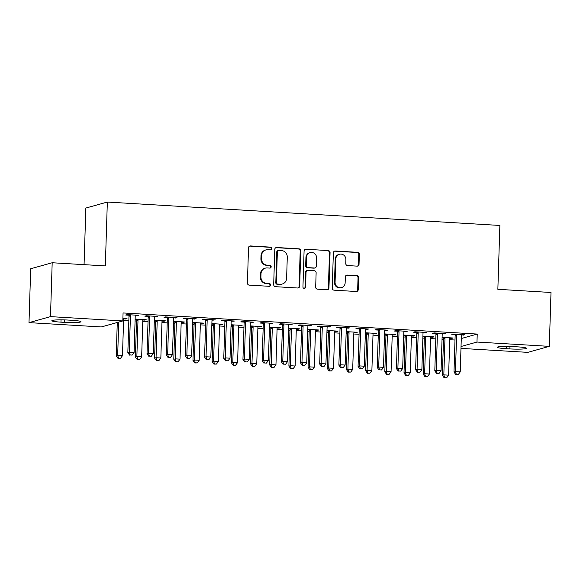 <?xml version="1.0" encoding="UTF-8"?>
<svg xmlns="http://www.w3.org/2000/svg" width="580" height="580" viewBox="0 0 580 580"><rect width="100%" height="100%" fill="white"/><g stroke="black" fill="none" stroke-linecap="round" stroke-linejoin="round"><path stroke-width="0.87" d="M271.752 248.581A1.377 1.312 74.4 0 0 270.476 247.131L250.466 245.942A1.972 1.878 74.4 0 0 248.523 247.79L247.413 283.047A1.972 1.878 74.4 0 0 249.233 285.121L269.243 286.31A1.377 1.312 74.4 0 0 270.606 285.019A1.377 1.312 74.4 0 0 269.33 283.569L266.742 283.417A6.3 6.01 74.4 0 1 260.913 276.79L261.007 273.847A6.3 6.01 74.4 0 1 267.228 267.938L269.816 268.09A1.377 1.312 74.4 0 0 271.179 266.8A1.377 1.312 74.4 0 0 269.903 265.35L267.315 265.198A6.3 6.01 74.4 0 1 261.486 258.571L261.58 255.635A6.3 6.01 74.4 0 1 267.8 249.719L270.389 249.879A1.377 1.312 74.4 0 0 271.752 248.581M270.505 249.879A1.377 1.312 74.4 0 0 269.896 247.298L249.886 246.101A1.972 1.878 74.4 0 0 249.596 246.108M269.359 286.31A1.377 1.312 74.4 0 0 268.75 283.729L266.742 283.417M269.932 268.098A1.377 1.312 74.4 0 0 269.323 265.517L267.315 265.198M357.091 266.133A1.972 1.878 74.4 0 0 359.035 264.284L359.346 254.395A1.972 1.878 74.4 0 0 357.526 252.322L335.305 251.002A1.972 1.878 74.4 0 0 333.362 252.844L332.253 288.108A1.972 1.878 74.4 0 0 334.073 290.174L356.294 291.501A1.972 1.878 74.4 0 0 358.237 289.652L358.614 277.704A1.972 1.878 74.4 0 0 356.794 275.63L347.282 275.065A1.972 1.878 74.4 0 0 345.339 276.914L345.151 282.837A5.263 5.024 74.4 0 1 341.533 287.607A5.263 5.024 74.4 0 1 335.073 282.235L335.805 259.028A5.263 5.024 74.4 0 1 339.423 254.257A5.263 5.024 74.4 0 1 345.883 259.63L345.76 263.494A1.972 1.878 74.4 0 0 347.579 265.567L357.091 266.133M461.288 338.524L477.231 334.065L123.069 312.954L122.822 320.936L101.326 326.946L29 322.632L50.489 316.629L122.822 320.936M477.231 334.065L476.977 342.048L549.303 346.361L527.814 352.364L460.977 348.384M29 322.632L30.697 268.75L52.186 262.747L105.328 265.915L107.336 202.05L499.866 225.453L497.858 289.311L551 292.48L549.303 346.361M52.186 262.747L50.489 316.629M300.781 250.901A1.972 1.878 74.4 0 0 298.961 248.835L276.74 247.508A1.972 1.878 74.4 0 0 274.789 249.356L273.688 284.613A1.972 1.878 74.4 0 0 275.507 286.687L297.728 288.006A1.972 1.878 74.4 0 0 299.671 286.165L300.781 250.901L300.201 251.067A1.972 1.878 74.4 0 0 298.381 248.994L276.16 247.667A1.972 1.878 74.4 0 0 275.863 247.674M306.022 249.255L328.244 250.575A1.972 1.878 74.4 0 1 330.063 252.648L328.954 287.905A1.972 1.878 74.4 0 1 327.011 289.754L317.499 289.188A1.972 1.878 74.4 0 1 315.68 287.114L316.129 272.817A1.972 1.878 74.4 0 0 314.309 270.744L308.002 270.367A1.972 1.878 74.4 0 0 306.051 272.216L305.587 287.107A1.377 1.312 74.4 0 1 304.638 288.354A1.377 1.312 74.4 0 1 302.949 286.948L304.079 251.096A1.972 1.878 74.4 0 1 306.022 249.255L328.244 250.575M107.336 202.05L85.84 208.053L84.064 264.647M442.286 333.906L445.585 333.609L434.072 332.92L432.622 333.326L435.725 333.514M422.9 336.69L424.111 336.755M430.664 337.147L432.513 337.263L432.528 336.77M422.914 336.197L433.971 336.857L432.513 337.263M403.912 331.615L407.211 331.318L395.705 330.636L394.248 331.042L397.358 331.224M384.533 334.399L385.736 334.471M392.298 334.863L394.146 334.972L394.161 334.479M384.547 333.906L395.596 334.566L394.146 334.972M365.545 329.331L368.844 329.034L357.331 328.345L355.881 328.751L358.984 328.94M346.158 332.115L347.369 332.18M353.923 332.572L355.772 332.688L355.786 332.195M346.173 331.622L357.229 332.282L355.772 332.688M327.171 327.04L330.469 326.743L318.964 326.062L317.507 326.467L320.617 326.649M307.791 329.824L308.995 329.897M315.556 330.288L317.405 330.397L317.419 329.904M307.806 329.331L318.855 329.991L317.405 330.397M288.804 324.757L292.102 324.459L280.589 323.77L279.139 324.176L282.243 324.365M269.417 327.54L270.628 327.613M277.182 327.997L279.031 328.113L279.045 327.62M269.432 327.048L280.488 327.707L279.031 328.113M250.429 322.465L253.728 322.175L242.222 321.487L240.765 321.893L243.875 322.074M231.05 325.25L232.254 325.322M238.815 325.714L240.664 325.822L240.678 325.329M231.065 324.757L242.114 325.416L240.664 325.822M212.062 320.182L215.361 319.885L203.848 319.196L202.398 319.602L205.501 319.79M192.676 322.966L193.887 323.038M200.448 323.423L202.289 323.538L202.304 323.046M192.698 322.473L203.747 323.132L202.289 323.538M173.688 317.891L176.987 317.601L165.481 316.912L164.024 317.318L167.134 317.499M154.309 320.675L155.512 320.747M162.074 321.139L163.922 321.248L163.937 320.755M154.323 320.182L165.373 320.841L163.922 321.248M135.321 315.607L138.62 315.31L127.107 314.621L125.657 315.027L128.76 315.215M123.707 318.848L125.548 318.964L125.57 318.471M122.902 318.311L127.005 318.558L125.548 318.964M123.584 320.269L128.847 320.588M135.075 320.957L136.539 321.044M142.774 321.414L148.03 321.726M154.266 322.103L155.723 322.19M161.958 322.56L167.214 322.871M173.449 323.241L174.906 323.328M181.141 323.705L186.398 324.017M192.632 324.387L194.097 324.474M200.325 324.844L205.588 325.162M211.816 325.532L213.28 325.619M219.508 325.989L224.772 326.301M231.007 326.678L232.464 326.765M238.699 327.135L243.955 327.446M250.19 327.816L251.648 327.903M257.882 328.28L263.139 328.592M269.374 328.962L270.831 329.048M277.066 329.418L282.329 329.737M288.557 330.107L290.022 330.194M296.25 330.564L301.513 330.875M307.748 331.252L309.205 331.339M315.44 331.709L320.696 332.021M326.931 332.391L328.389 332.478M334.624 332.855L339.88 333.166M346.115 333.536L347.572 333.623M353.807 333.993L359.071 334.312M365.298 334.682L366.763 334.769M372.991 335.138L378.254 335.45M384.489 335.827L385.947 335.914M392.182 336.284L397.438 336.596M403.673 336.965L405.13 337.052M411.365 337.43L416.621 337.741M422.856 338.111L424.313 338.198M430.548 338.568L435.812 338.887M442.04 339.256L443.504 339.344M449.732 339.713L454.995 340.025M135.125 319.529L136.329 319.602M142.89 319.993L144.739 320.102L144.754 319.616M135.14 319.043L146.189 319.696L144.739 320.102M154.505 316.752L157.803 316.455L146.291 315.767L144.84 316.173L147.944 316.361M173.493 321.82L174.703 321.893M181.257 322.284L183.106 322.393L183.12 321.9M173.507 321.327L184.556 321.987L183.106 322.393M192.879 319.036L196.178 318.739L184.665 318.058L183.215 318.464L186.318 318.645M211.867 324.104L213.07 324.176M219.631 324.568L221.48 324.677L221.495 324.191M211.881 323.618L222.93 324.271L221.48 324.677M231.246 321.327L234.545 321.03L223.032 320.341L221.582 320.747L224.685 320.936M250.234 326.395L251.444 326.467M257.998 326.859L259.847 326.968L259.862 326.475M250.248 325.902L261.297 326.562L259.847 326.968M269.613 323.611L272.919 323.314L261.406 322.632L259.956 323.038L263.059 323.219M288.608 328.679L289.812 328.751M296.373 329.143L298.221 329.251L298.236 328.766M288.623 328.193L299.671 328.845L298.221 329.251M307.987 325.902L311.286 325.605L299.773 324.916L298.323 325.322L301.426 325.51M326.975 330.97L328.186 331.042M334.74 331.434L336.589 331.543L336.603 331.049M326.989 330.477L338.038 331.137L336.589 331.543M346.354 328.186L349.66 327.888L338.147 327.207L336.697 327.613L339.8 327.794M365.349 333.254L366.553 333.326M373.114 333.717L374.955 333.826L374.977 333.34M365.364 332.768L376.413 333.42L374.955 333.826M384.728 330.469L388.027 330.18L376.514 329.491L375.064 329.897L378.167 330.085M403.716 335.544L404.927 335.617M411.481 336.008L413.33 336.117L413.344 335.624M403.731 335.051L414.78 335.711L413.33 336.117M423.096 332.76L426.401 332.463L414.888 331.782L413.438 332.188L416.541 332.369M442.09 337.828L443.294 337.901M449.855 338.292L451.697 338.401L451.718 337.915M442.105 337.342L453.154 337.995L451.697 338.401M461.47 335.044L464.768 334.754L453.255 334.065L451.805 334.471L454.909 334.66M517.338 346.84A12.832 1.204 1.8 0 1 526.452 348.283A12.832 1.204 1.8 0 1 509.907 348.913L506.449 348.711A12.832 1.204 1.8 0 1 497.336 347.268A12.832 1.204 1.8 0 1 513.887 346.63L517.338 346.84M461.035 346.506L476.977 342.048M60.965 322.154A12.832 1.204 1.8 0 1 51.859 320.711A12.832 1.204 1.8 0 1 68.404 320.08L71.855 320.283A12.832 1.204 1.8 0 1 80.968 321.726A12.832 1.204 1.8 0 1 64.424 322.357L60.965 322.154L61.038 319.848M137.17 315.716L137.184 315.223M156.353 316.861L156.368 316.368M175.537 318.007L175.551 317.514M194.72 319.145L194.735 318.652M213.911 320.29L213.926 319.798M233.095 321.436L233.109 320.943M252.278 322.574L252.293 322.089M271.462 323.72L271.476 323.227M290.652 324.865L290.667 324.372M309.836 326.011L309.851 325.518M329.019 327.149L329.034 326.663M348.203 328.294L348.217 327.801M367.394 329.44L367.408 328.947M386.577 330.586L386.592 330.092M405.761 331.724L405.775 331.238M424.944 332.869L424.959 332.376M444.128 334.015L444.149 333.522M463.318 335.16L463.333 334.667M265.908 249.922L265.328 250.089A6.3 6.01 74.4 0 0 261 255.794L261.58 255.635M266.735 265.357A6.3 6.01 74.4 0 1 260.906 258.731L261 255.794M265.336 268.141L264.755 268.301A6.3 6.01 74.4 0 0 260.427 274.014L261.007 273.847M266.162 283.576A6.3 6.01 74.4 0 1 260.333 276.95L260.427 274.014M298.019 288.006A1.972 1.878 74.4 0 0 299.091 286.324L300.201 251.067M278.726 250.371A1.377 1.312 74.4 0 0 277.363 251.669L276.392 282.619A1.377 1.312 74.4 0 0 277.661 284.062L280.394 284.229A6.3 6.01 74.4 0 0 286.614 278.32L287.281 257.165A6.3 6.01 74.4 0 0 281.452 250.538L278.726 250.371M278.306 250.415L277.726 250.582A1.377 1.312 74.4 0 0 276.783 251.829L277.363 251.669M282.286 284.026L281.706 284.193A6.3 6.01 74.4 0 1 279.814 284.388L277.08 284.229A1.377 1.312 74.4 0 1 275.805 282.779L276.783 251.829M327.301 289.746A1.972 1.878 74.4 0 0 328.374 288.071L329.483 252.815A1.972 1.878 74.4 0 0 327.664 250.741M307.407 270.432L306.827 270.592A1.972 1.878 74.4 0 0 305.471 272.382L305.007 287.267L305.587 287.107M304.34 288.398A1.377 1.312 74.4 0 0 305.007 287.267M316.593 257.977A5.263 5.024 74.4 0 0 310.14 252.605A5.263 5.024 74.4 0 0 306.523 257.375L306.262 265.553A1.972 1.878 74.4 0 0 308.082 267.626L314.396 268.004A1.972 1.878 74.4 0 0 316.339 266.155L316.593 257.977M310.14 252.605L309.56 252.771A5.263 5.024 74.4 0 0 305.935 257.542L306.523 257.375M314.983 267.938L314.404 268.105A1.972 1.878 74.4 0 1 313.809 268.163L307.501 267.793A1.972 1.878 74.4 0 1 305.682 265.72L305.935 257.542M339.423 254.257L338.843 254.417A5.263 5.024 74.4 0 0 335.226 259.188L335.805 259.028M341.533 287.607L340.953 287.774A5.263 5.024 74.4 0 1 334.493 282.402L335.226 259.188M356.591 291.493A1.972 1.878 74.4 0 0 357.657 289.819L358.034 277.871A1.972 1.878 74.4 0 0 356.214 275.797L346.702 275.232A1.972 1.878 74.4 0 0 346.405 275.239M357.381 266.126A1.972 1.878 74.4 0 0 358.454 264.451L358.766 254.555A1.972 1.878 74.4 0 0 356.946 252.488L334.725 251.162A1.972 1.878 74.4 0 0 334.428 251.169M117.269 322.487L116.225 355.837L117.675 355.431L122.474 355.714L123.612 319.392A2.008 1.914 -105.6 0 1 123.772 318.659L123.895 318.369M118.726 322.081L117.675 355.431L118.596 358.23L118.016 358.389L120.517 358.346L118.596 358.23M122.474 355.714L120.517 358.346M118.016 358.389L116.225 355.837M130.435 315.861L128.977 316.267L127.839 352.589L129.289 352.183L130.435 315.861A2.008 1.914 74.4 0 0 130.319 315.107L130.217 314.81M130.21 354.982L132.131 355.098L130.21 354.982L129.289 352.183L134.089 352.466L135.227 316.151A2.008 1.914 74.4 0 1 135.394 315.411L135.517 315.129M128.977 316.267A2.008 1.914 74.4 0 0 128.869 315.513L128.586 314.715M127.839 352.589L129.63 355.149M132.131 355.098L134.089 352.466M136.155 319.101L136.438 319.906A2.008 1.914 -105.6 0 1 136.547 320.66L135.408 356.976L136.858 356.57L141.658 356.86L142.796 320.537A2.008 1.914 -105.6 0 1 142.963 319.798L143.086 319.515M137.779 319.196L137.888 319.5A2.008 1.914 -105.6 0 1 138.004 320.254L136.858 356.57L137.779 359.375L137.199 359.535L139.7 359.491L137.779 359.375M141.658 356.86L139.7 359.491M137.199 359.535L135.408 356.976M155.338 320.247L155.621 321.044A2.008 1.914 -105.6 0 1 155.737 321.798L154.592 358.121L156.049 357.715L160.841 357.998L161.987 321.683A2.008 1.914 -105.6 0 1 162.146 320.943L162.269 320.66M156.97 320.341L157.071 320.638A2.008 1.914 -105.6 0 1 157.187 321.392L156.049 357.715L156.97 360.521L156.39 360.68L158.884 360.63L156.97 360.521M160.841 357.998L158.884 360.63M156.39 360.68L154.592 358.121M149.618 317.006L148.168 317.412L147.023 353.735L148.48 353.329L149.618 317.006A2.008 1.914 74.4 0 0 149.502 316.252L149.401 315.955M149.401 356.127L151.315 356.243L149.401 356.127L148.48 353.329L153.272 353.611L154.418 317.289A2.008 1.914 74.4 0 1 154.577 316.557L154.701 316.267M148.168 317.412A2.008 1.914 74.4 0 0 148.052 316.658L147.769 315.853M147.023 353.735L148.821 356.294M151.315 356.243L153.272 353.611M168.802 318.152L167.352 318.558L166.213 354.873L167.663 354.467L168.802 318.152A2.008 1.914 74.4 0 0 168.686 317.398L168.584 317.093M168.584 357.273L170.506 357.389L168.584 357.273L167.663 354.467L172.456 354.757L173.601 318.435A2.008 1.914 74.4 0 1 173.761 317.695L173.884 317.412M167.352 318.558A2.008 1.914 74.4 0 0 167.236 317.804L166.96 316.999M166.213 354.873L168.004 357.432M170.506 357.389L172.456 354.757M174.529 321.385L174.805 322.19A2.008 1.914 -105.6 0 1 174.921 322.944L173.782 359.267L175.232 358.861L180.025 359.143L181.17 322.821A2.008 1.914 -105.6 0 1 181.33 322.089L181.453 321.798M176.153 321.487L176.255 321.784A2.008 1.914 -105.6 0 1 176.371 322.538L175.232 358.861L176.153 361.659L175.573 361.826L178.075 361.775L176.153 361.659M180.025 359.143L178.075 361.775M175.573 361.826L173.782 359.267M193.713 322.531L193.988 323.336A2.008 1.914 -105.6 0 1 194.104 324.089L192.966 360.412L194.416 360.006L199.215 360.289L200.354 323.966A2.008 1.914 -105.6 0 1 200.513 323.234L200.637 322.944M195.337 322.632L195.445 322.93A2.008 1.914 -105.6 0 1 195.554 323.683L194.416 360.006L195.337 362.805L194.757 362.964L197.258 362.921L195.337 362.805M199.215 360.289L197.258 362.921M194.757 362.964L192.966 360.412M187.985 319.29L186.535 319.696L185.397 356.019L186.847 355.613L187.985 319.29A2.008 1.914 74.4 0 0 187.876 318.536L187.768 318.239M187.768 358.418L189.689 358.527L187.768 358.418L186.847 355.613L191.646 355.902L192.785 319.58A2.008 1.914 74.4 0 1 192.944 318.84L193.067 318.558M186.535 319.696A2.008 1.914 74.4 0 0 186.419 318.942L186.144 318.144M185.397 356.019L187.188 358.578M189.689 358.527L191.646 355.902M207.176 320.435L205.719 320.841L204.581 357.164L206.03 356.758L207.176 320.435A2.008 1.914 74.4 0 0 207.06 319.681L206.951 319.384M206.951 359.556L208.873 359.673L206.951 359.556L206.03 356.758L210.83 357.041L211.968 320.726A2.008 1.914 74.4 0 1 212.135 319.986L212.258 319.703M205.719 320.841A2.008 1.914 74.4 0 0 205.61 320.087L205.327 319.29M204.581 357.164L206.371 359.723M208.873 359.673L210.83 357.041M212.896 323.676L213.179 324.481A2.008 1.914 -105.6 0 1 213.288 325.228L212.149 361.55L213.6 361.144L218.399 361.434L219.537 325.112A2.008 1.914 -105.6 0 1 219.704 324.372L219.827 324.089M214.52 323.77L214.629 324.075A2.008 1.914 -105.6 0 1 214.745 324.829L213.6 361.144L214.52 363.95L213.94 364.11L216.442 364.066L214.52 363.95M218.399 361.434L216.442 364.066M213.94 364.11L212.149 361.55M226.36 321.581L224.91 321.987L223.764 358.31L225.221 357.904L226.36 321.581A2.008 1.914 74.4 0 0 226.243 320.827L226.142 320.53M226.142 360.702L228.056 360.818L226.142 360.702L225.221 357.904L230.013 358.186L231.159 321.864A2.008 1.914 74.4 0 1 231.319 321.132L231.442 320.841M224.91 321.987A2.008 1.914 74.4 0 0 224.793 321.233L224.511 320.428M223.764 358.31L225.562 360.861M228.056 360.818L230.013 358.186M232.08 324.822L232.362 325.619A2.008 1.914 -105.6 0 1 232.478 326.373L231.333 362.696L232.79 362.29L237.582 362.572L238.728 326.257A2.008 1.914 -105.6 0 1 238.887 325.518L239.011 325.235M233.711 324.916L233.812 325.213A2.008 1.914 -105.6 0 1 233.929 325.967L232.79 362.29L233.711 365.088L233.131 365.255L235.625 365.204L233.711 365.088M237.582 362.572L235.625 365.204M233.131 365.255L231.333 362.696M245.543 322.726L244.093 323.132L242.948 359.448L244.405 359.042L245.543 322.726A2.008 1.914 74.4 0 0 245.427 321.973L245.325 321.668M245.325 361.848L247.247 361.964L245.325 361.848L244.405 359.042L249.197 359.332L250.343 323.009A2.008 1.914 74.4 0 1 250.502 322.27L250.625 321.987M244.093 323.132A2.008 1.914 74.4 0 0 243.977 322.379L243.701 321.574M242.948 359.448L244.745 362.007M247.247 361.964L249.197 359.332M251.27 325.96L251.546 326.765A2.008 1.914 -105.6 0 1 251.662 327.519L250.517 363.841L251.974 363.435L256.766 363.718L257.911 327.395A2.008 1.914 -105.6 0 1 258.071 326.663L258.194 326.373M252.894 326.062L252.996 326.359A2.008 1.914 -105.6 0 1 253.112 327.113L251.974 363.435L252.894 366.234L252.314 366.4L254.816 366.35L252.894 366.234M256.766 363.718L254.816 366.35M252.314 366.4L250.517 363.841M270.454 327.106L270.73 327.91A2.008 1.914 -105.6 0 1 270.845 328.664L269.707 364.979L271.157 364.581L275.957 364.863L277.095 328.541A2.008 1.914 -105.6 0 1 277.255 327.809L277.378 327.519M272.078 327.207L272.187 327.504A2.008 1.914 -105.6 0 1 272.296 328.258L271.157 364.581L272.078 367.379L271.498 367.539L273.999 367.495L272.078 367.379M275.957 364.863L273.999 367.495M271.498 367.539L269.707 364.979M289.637 328.251L289.913 329.056A2.008 1.914 -105.6 0 1 290.029 329.802L288.891 366.125L290.341 365.719L295.14 366.009L296.279 329.687A2.008 1.914 -105.6 0 1 296.445 328.947L296.561 328.664M291.262 328.345L291.37 328.65A2.008 1.914 -105.6 0 1 291.486 329.404L290.341 365.719L291.262 368.525L290.681 368.684L293.183 368.633L291.262 368.525M295.14 366.009L293.183 368.633M290.681 368.684L288.891 366.125M308.821 329.396L309.104 330.194A2.008 1.914 -105.6 0 1 309.22 330.948L308.074 367.27L309.524 366.864L314.324 367.147L315.462 330.832A2.008 1.914 -105.6 0 1 315.629 330.092L315.752 329.81M310.452 329.491L310.554 329.788A2.008 1.914 -105.6 0 1 310.67 330.542L309.524 366.864L310.452 369.663L309.865 369.83L312.366 369.779L310.452 369.663M314.324 367.147L312.366 369.779M309.865 369.83L308.074 367.27M328.012 330.535L328.287 331.339A2.008 1.914 -105.6 0 1 328.403 332.094L327.258 368.416L328.715 368.01L333.507 368.293L334.653 331.97A2.008 1.914 -105.6 0 1 334.812 331.238L334.935 330.948M329.636 330.636L329.737 330.933A2.008 1.914 -105.6 0 1 329.853 331.688L328.715 368.01L329.636 370.808L329.056 370.975L331.55 370.924L329.636 370.808M333.507 368.293L331.55 370.924M329.056 370.975L327.258 368.416M347.195 331.68L347.471 332.485A2.008 1.914 -105.6 0 1 347.587 333.239L346.449 369.554L347.899 369.148L352.698 369.438L353.836 333.116A2.008 1.914 -105.6 0 1 353.996 332.383L354.119 332.094M348.819 331.782L348.921 332.079A2.008 1.914 -105.6 0 1 349.037 332.833L347.899 369.148L348.819 371.954L348.239 372.113L350.74 372.07L348.819 371.954M352.698 369.438L350.74 372.07M348.239 372.113L346.449 369.554M366.379 332.826L366.654 333.63A2.008 1.914 -105.6 0 1 366.77 334.377L365.632 370.7L367.082 370.294L371.882 370.584L373.02 334.261A2.008 1.914 -105.6 0 1 373.186 333.522L373.302 333.239M368.003 332.92L368.111 333.224A2.008 1.914 -105.6 0 1 368.227 333.971L367.082 370.294L368.003 373.099L367.423 373.259L369.924 373.208L368.003 373.099M371.882 370.584L369.924 373.208M367.423 373.259L365.632 370.7M385.562 333.971L385.845 334.769A2.008 1.914 -105.6 0 1 385.961 335.523L384.815 371.845L386.265 371.439L391.065 371.722L392.203 335.407A2.008 1.914 -105.6 0 1 392.37 334.667L392.493 334.385M387.193 334.065L387.295 334.363A2.008 1.914 -105.6 0 1 387.411 335.117L386.265 371.439L387.193 374.238L386.606 374.404L389.108 374.354L387.193 374.238M391.065 371.722L389.108 374.354M386.606 374.404L384.815 371.845M404.746 335.11L405.028 335.914A2.008 1.914 -105.6 0 1 405.145 336.668L403.999 372.991L405.456 372.585L410.248 372.867L411.394 336.545A2.008 1.914 -105.6 0 1 411.553 335.813L411.677 335.523M406.377 335.211L406.478 335.508A2.008 1.914 -105.6 0 1 406.595 336.262L405.456 372.585L406.377 375.383L405.797 375.55L408.291 375.499L406.377 375.383M410.248 372.867L408.291 375.499M405.797 375.55L403.999 372.991M264.726 323.865L263.276 324.271L262.138 360.593L263.588 360.187L264.726 323.865A2.008 1.914 74.4 0 0 264.618 323.111L264.509 322.813M264.509 362.993L266.43 363.102L264.509 362.993L263.588 360.187L268.388 360.477L269.526 324.155A2.008 1.914 74.4 0 1 269.685 323.415L269.809 323.132M263.276 324.271A2.008 1.914 74.4 0 0 263.161 323.517L262.885 322.719M262.138 360.593L263.929 363.152M266.43 363.102L268.388 360.477M283.917 325.01L282.46 325.416L281.322 361.739L282.772 361.333L283.917 325.01A2.008 1.914 74.4 0 0 283.801 324.256L283.692 323.959M283.692 364.131L285.614 364.247L283.692 364.131L282.772 361.333L287.571 361.615L288.709 325.3A2.008 1.914 74.4 0 1 288.876 324.561L289 324.271M282.46 325.416A2.008 1.914 74.4 0 0 282.351 324.662L282.068 323.865M281.322 361.739L283.113 364.298M285.614 364.247L287.571 361.615M303.101 326.156L301.651 326.562L300.505 362.884L301.962 362.478L303.101 326.156A2.008 1.914 74.4 0 0 302.985 325.402L302.883 325.104M302.883 365.277L304.797 365.393L302.883 365.277L301.962 362.478L306.755 362.761L307.893 326.438A2.008 1.914 74.4 0 1 308.06 325.706L308.183 325.416M301.651 326.562A2.008 1.914 74.4 0 0 301.535 325.808L301.252 325.003M300.505 362.884L302.303 365.436M304.797 365.393L306.755 362.761M322.284 327.301L320.834 327.707L319.689 364.022L321.146 363.617L322.284 327.301A2.008 1.914 74.4 0 0 322.168 326.547L322.067 326.243M322.067 366.422L323.988 366.538L322.067 366.422L321.146 363.617L325.938 363.906L327.084 327.584A2.008 1.914 74.4 0 1 327.243 326.844L327.367 326.562M320.834 327.707A2.008 1.914 74.4 0 0 320.718 326.953L320.443 326.149M319.689 364.022L321.487 366.582M323.988 366.538L325.938 363.906M341.468 328.439L340.018 328.845L338.88 365.168L340.329 364.762L341.468 328.439A2.008 1.914 74.4 0 0 341.359 327.685L341.25 327.388M341.25 367.568L343.171 367.676L341.25 367.568L340.329 364.762L345.129 365.052L346.267 328.729A2.008 1.914 74.4 0 1 346.427 327.99L346.55 327.707M340.018 328.845A2.008 1.914 74.4 0 0 339.902 328.091L339.626 327.294M338.88 365.168L340.67 367.727M343.171 367.676L345.129 365.052M360.658 329.585L359.201 329.991L358.063 366.313L359.513 365.907L360.658 329.585A2.008 1.914 74.4 0 0 360.543 328.831L360.434 328.534M360.434 368.706L362.355 368.822L360.434 368.706L359.513 365.907L364.312 366.19L365.451 329.875A2.008 1.914 74.4 0 1 365.618 329.135L365.733 328.845M359.201 329.991A2.008 1.914 74.4 0 0 359.085 329.237L358.81 328.432M358.063 366.313L359.854 368.873M362.355 368.822L364.312 366.19M379.842 330.731L378.392 331.137L377.247 367.459L378.697 367.053L379.842 330.731A2.008 1.914 74.4 0 0 379.726 329.976L379.625 329.679M379.625 369.851L381.538 369.967L379.625 369.851L378.697 367.053L383.496 367.336L384.634 331.013A2.008 1.914 74.4 0 1 384.801 330.281L384.924 329.991M378.392 331.137A2.008 1.914 74.4 0 0 378.276 330.382L377.993 329.578M377.247 367.459L379.037 370.011M381.538 369.967L383.496 367.336M399.025 331.876L397.575 332.282L396.43 368.597L397.887 368.191L399.025 331.876A2.008 1.914 74.4 0 0 398.909 331.122L398.808 330.817M398.808 370.997L400.722 371.113L398.808 370.997L397.887 368.191L402.679 368.481L403.825 332.159A2.008 1.914 74.4 0 1 403.985 331.419L404.108 331.137M397.575 332.282A2.008 1.914 74.4 0 0 397.459 331.528L397.184 330.723M396.43 368.597L398.228 371.156M400.722 371.113L402.679 368.481M418.209 333.014L416.759 333.42L415.621 369.743L417.071 369.337L418.209 333.014A2.008 1.914 74.4 0 0 418.093 332.26L417.991 331.963M417.991 372.142L419.913 372.251L417.991 372.142L417.071 369.337L421.87 369.627L423.009 333.304A2.008 1.914 74.4 0 1 423.168 332.565L423.291 332.282M416.759 333.42A2.008 1.914 74.4 0 0 416.643 332.666L416.367 331.869M415.621 369.743L417.411 372.302M419.913 372.251L421.87 369.627M423.936 336.255L424.212 337.06A2.008 1.914 -105.6 0 1 424.328 337.814L423.19 374.129L424.64 373.723L429.432 374.013L430.577 337.69A2.008 1.914 -105.6 0 1 430.737 336.958L430.86 336.668M425.56 336.356L425.662 336.654A2.008 1.914 -105.6 0 1 425.778 337.408L424.64 373.723L425.56 376.529L424.98 376.688L427.482 376.645L425.56 376.529M429.432 374.013L427.482 376.645M424.98 376.688L423.19 374.129M437.4 334.16L435.942 334.566L434.804 370.888L436.254 370.482L437.4 334.16A2.008 1.914 74.4 0 0 437.284 333.406L437.175 333.108M437.175 373.281L439.096 373.397L437.175 373.281L436.254 370.482L441.054 370.765L442.192 334.442A2.008 1.914 74.4 0 1 442.359 333.71L442.475 333.42M435.942 334.566A2.008 1.914 74.4 0 0 435.826 333.812L435.551 333.007M434.804 370.888L436.595 373.447M439.096 373.397L441.054 370.765M443.12 337.4L443.396 338.205A2.008 1.914 -105.6 0 1 443.512 338.952L442.373 375.274L443.823 374.868L448.623 375.159L449.761 338.836A2.008 1.914 -105.6 0 1 449.928 338.096L450.044 337.814M444.744 337.495L444.853 337.799A2.008 1.914 -105.6 0 1 444.969 338.546L443.823 374.868L444.744 377.674L444.164 377.834L446.665 377.783L444.744 377.674M448.623 375.159L446.665 377.783M444.164 377.834L442.373 375.274M456.583 335.305L455.133 335.711L453.988 372.034L455.438 371.628L456.583 335.305A2.008 1.914 74.4 0 0 456.467 334.551L456.366 334.254M456.366 374.426L458.28 374.542L456.366 374.426L455.438 371.628L460.237 371.911L461.375 335.588A2.008 1.914 74.4 0 1 461.542 334.856L461.665 334.566M455.133 335.711A2.008 1.914 74.4 0 0 455.017 334.957L454.735 334.152M453.988 372.034L455.778 374.586M458.28 374.542L460.237 371.911M269.896 247.298L270.476 247.131M268.75 283.729L269.33 283.569M269.323 265.517L269.903 265.35M260.906 258.731L261.486 258.571M260.333 276.95L260.913 276.79M249.886 246.101L250.466 245.942M299.091 286.324L299.671 286.165M276.16 247.667L276.74 247.508M298.381 248.994L298.961 248.835M275.805 282.779L276.392 282.619M277.08 284.229L277.661 284.062M279.814 284.388L280.394 284.229M329.483 252.815L330.063 252.648M328.374 288.071L328.954 287.905M305.471 272.382L306.051 272.216M305.682 265.72L306.262 265.553M307.501 267.793L308.082 267.626M313.809 268.163L314.396 268.004M334.493 282.402L335.073 282.235M346.702 275.232L347.282 275.065M356.214 275.797L356.794 275.63M358.034 277.871L358.614 277.704M357.657 289.819L358.237 289.652M334.725 251.162L335.305 251.002M356.946 252.488L357.526 252.322M358.766 254.555L359.346 254.395M358.454 264.451L359.035 264.284M64.424 322.357L64.496 319.906M509.907 348.913L509.979 346.456M506.449 348.711L506.521 346.398M130.319 315.107L128.869 315.513M136.438 319.906L137.888 319.5M136.547 320.66L138.004 320.254M155.621 321.044L157.071 320.638M155.737 321.798L157.187 321.392M149.502 316.252L148.052 316.658M168.686 317.398L167.236 317.804M174.805 322.19L176.255 321.784M174.921 322.944L176.371 322.538M193.988 323.336L195.445 322.93M194.104 324.089L195.554 323.683M187.876 318.536L186.419 318.942M207.06 319.681L205.61 320.087M213.179 324.481L214.629 324.075M213.288 325.228L214.745 324.829M226.243 320.827L224.793 321.233M232.362 325.619L233.812 325.213M232.478 326.373L233.929 325.967M245.427 321.973L243.977 322.379M251.546 326.765L252.996 326.359M251.662 327.519L253.112 327.113M270.73 327.91L272.187 327.504M270.845 328.664L272.296 328.258M289.913 329.056L291.37 328.65M290.029 329.802L291.486 329.404M309.104 330.194L310.554 329.788M309.22 330.948L310.67 330.542M328.287 331.339L329.737 330.933M328.403 332.094L329.853 331.688M347.471 332.485L348.921 332.079M347.587 333.239L349.037 332.833M366.654 333.63L368.111 333.224M366.77 334.377L368.227 333.971M385.845 334.769L387.295 334.363M385.961 335.523L387.411 335.117M405.028 335.914L406.478 335.508M405.145 336.668L406.595 336.262M264.618 323.111L263.161 323.517M283.801 324.256L282.351 324.662M302.985 325.402L301.535 325.808M322.168 326.547L320.718 326.953M341.359 327.685L339.902 328.091M360.543 328.831L359.085 329.237M379.726 329.976L378.276 330.382M398.909 331.122L397.459 331.528M418.093 332.26L416.643 332.666M424.212 337.06L425.662 336.654M424.328 337.814L425.778 337.408M437.284 333.406L435.826 333.812M443.396 338.205L444.853 337.799M443.512 338.952L444.969 338.546M456.467 334.551L455.017 334.957"/></g></svg>
